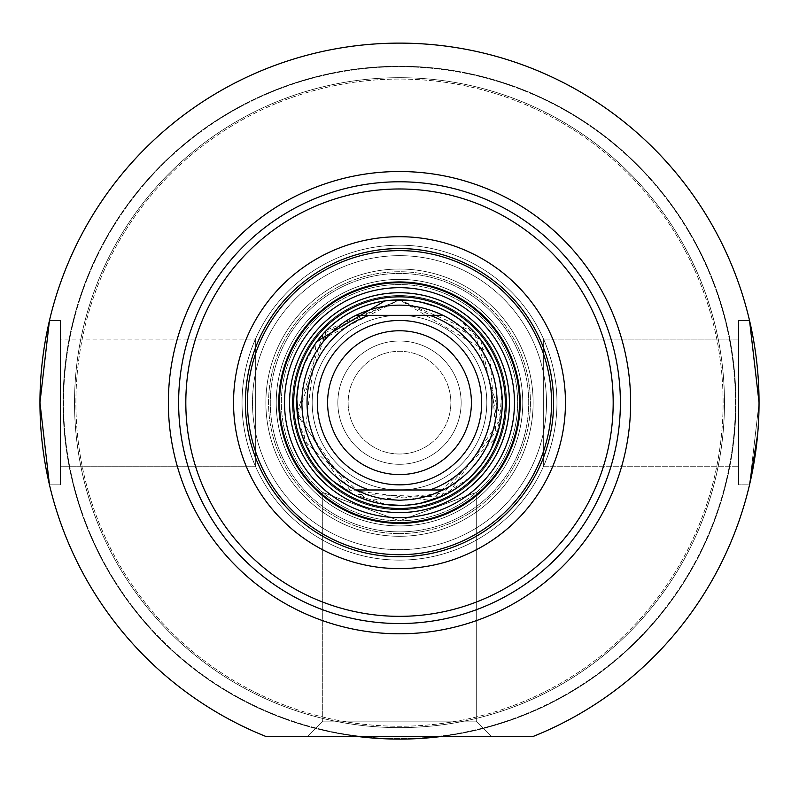 <?xml version="1.0" encoding="UTF-8"?>
<svg xmlns="http://www.w3.org/2000/svg" width="799" height="799" viewBox="0 0 799 799"><rect width="100%" height="100%" fill="white"/><g stroke="black" fill="none" stroke-linecap="round" stroke-linejoin="round"><path stroke-width="0.6" stroke-dasharray="4 3" d="M276.224 402.666A123.276 123.276 0 0 0 461.133 509.422A123.276 123.276 0 0 0 461.133 295.9A123.276 123.276 0 0 0 276.224 402.666A123.276 123.276 0 0 0 399.5 525.932A123.276 123.276 0 0 0 522.776 402.666A123.276 123.276 0 0 0 399.5 279.39A123.276 123.276 0 0 0 276.224 402.666A123.276 123.276 0 0 1 399.5 279.39A123.276 123.276 0 0 1 522.776 402.666A123.276 123.276 0 0 1 399.5 525.932A123.276 123.276 0 0 0 506.256 341.023A123.276 123.276 0 0 0 292.744 341.023A123.276 123.276 0 0 0 399.5 525.932A123.276 123.276 0 0 1 276.224 402.666M279.191 402.666A120.309 120.309 0 0 1 459.655 298.466A120.309 120.309 0 0 1 459.655 506.856A120.309 120.309 0 0 1 279.191 402.666A120.309 120.309 0 0 0 459.655 506.856A120.309 120.309 0 0 0 459.655 298.466A120.309 120.309 0 0 0 279.191 402.666M293.692 402.666A105.808 105.808 0 0 0 452.404 494.291A105.808 105.808 0 0 0 452.404 311.031A105.808 105.808 0 0 0 293.692 402.666A105.808 105.808 0 0 1 452.404 311.031A105.808 105.808 0 0 1 452.404 494.291A105.808 105.808 0 0 1 293.692 402.666M308.873 354.297A102.731 102.731 0 0 1 317.283 341.073L303.99 364.843M384.629 301.013A102.731 102.731 0 0 1 391.85 300.214L384.629 301.013M409.038 300.374A102.731 102.731 0 0 1 422.411 302.521L409.038 300.374M436.843 306.956A102.731 102.731 0 0 1 449.108 312.699L436.843 306.956M468.444 326.501A102.731 102.731 0 0 1 481.827 341.223L457.238 317.692M493.003 360.119A102.731 102.731 0 0 1 499.455 378.936L493.003 360.119M502.102 407.78A102.731 102.731 0 0 1 499.015 428.134L501.772 392.998M490.995 449.368A102.731 102.731 0 0 1 479.849 466.676L490.995 449.368M458.786 486.561A102.731 102.731 0 0 1 441.507 496.409L469.822 477.552M420.624 503.19A102.731 102.731 0 0 1 400.848 505.377L420.624 503.19M372.124 501.672A102.731 102.731 0 0 1 352.928 494.231L386.626 504.578M333.962 481.767A102.731 102.731 0 0 1 319.5 467.105L333.962 481.767M296.769 402.666A102.731 102.731 0 0 0 450.866 491.625A102.731 102.731 0 0 0 450.866 313.697A102.731 102.731 0 0 0 296.769 402.666M399.5 255.66A147.006 147.006 0 0 0 272.189 476.164A147.006 147.006 0 0 0 526.811 476.164A147.006 147.006 0 0 0 399.5 255.66A147.006 147.006 0 0 1 526.811 476.164A147.006 147.006 0 0 1 272.189 476.164A147.006 147.006 0 0 1 399.5 255.66M399.5 536.289A133.623 133.623 0 0 0 515.225 335.85A133.623 133.623 0 0 0 283.775 335.85A133.623 133.623 0 0 0 399.5 536.289A133.623 133.623 0 0 1 283.775 335.85A133.623 133.623 0 0 1 515.225 335.85A133.623 133.623 0 0 1 399.5 536.289M399.5 295.58A107.076 107.076 0 0 0 306.766 456.199A107.076 107.076 0 0 0 492.234 456.199A107.076 107.076 0 0 0 399.5 295.58A107.076 107.076 0 0 0 306.766 456.199A107.076 107.076 0 0 0 492.234 456.199A107.076 107.076 0 0 0 399.5 295.58A107.076 107.076 0 0 1 492.234 456.199A107.076 107.076 0 0 1 306.766 456.199A107.076 107.076 0 0 1 399.5 295.58A107.076 107.076 0 0 1 492.234 456.199A107.076 107.076 0 0 1 306.766 456.199A107.076 107.076 0 0 1 399.5 295.58M399.5 292.524A110.142 110.142 0 0 0 304.119 457.727A110.142 110.142 0 0 0 494.881 457.727A110.142 110.142 0 0 0 399.5 292.524A110.142 110.142 0 0 1 494.881 457.727A110.142 110.142 0 0 1 304.119 457.727A110.142 110.142 0 0 1 399.5 292.524M399.5 295.82A106.836 106.836 0 0 0 306.976 456.079A106.836 106.836 0 0 0 492.024 456.079A106.836 106.836 0 0 0 399.5 295.82A106.836 106.836 0 0 0 292.664 402.666A106.836 106.836 0 0 0 399.5 509.502A106.836 106.836 0 0 0 506.336 402.666A106.836 106.836 0 0 0 399.5 295.82A106.836 106.836 0 0 1 492.024 456.079A106.836 106.836 0 0 1 306.976 456.079A106.836 106.836 0 0 1 399.5 295.82A106.836 106.836 0 0 1 506.336 402.666A106.836 106.836 0 0 1 399.5 509.502A106.836 106.836 0 0 1 292.664 402.666A106.836 106.836 0 0 1 399.5 295.82M399.5 248.569A154.097 154.097 0 0 1 553.597 402.666A154.097 154.097 0 0 1 399.5 556.753A154.097 154.097 0 0 1 245.403 402.666A154.097 154.097 0 0 1 399.5 248.569A154.097 154.097 0 0 0 266.047 479.71A154.097 154.097 0 0 0 532.953 479.71A154.097 154.097 0 0 0 399.5 248.569A154.097 154.097 0 0 0 245.403 402.666A154.097 154.097 0 0 0 399.5 556.753A154.097 154.097 0 0 1 245.403 402.666A154.097 154.097 0 0 1 399.5 248.569A154.097 154.097 0 0 1 553.597 402.666A154.097 154.097 0 0 1 399.5 556.753A154.097 154.097 0 0 0 553.597 402.666A154.097 154.097 0 0 0 399.5 248.569A154.097 154.097 0 0 0 245.403 402.666A154.097 154.097 0 0 0 399.5 556.753A154.097 154.097 0 0 0 532.953 325.612A154.097 154.097 0 0 0 266.047 325.612A154.097 154.097 0 0 0 399.5 556.753A154.097 154.097 0 0 1 266.047 325.612A154.097 154.097 0 0 1 532.953 325.612A154.097 154.097 0 0 1 399.5 556.753A154.097 154.097 0 0 1 245.403 402.666A154.097 154.097 0 0 1 399.5 248.569A154.097 154.097 0 0 1 532.953 479.71A154.097 154.097 0 0 1 266.047 479.71A154.097 154.097 0 0 1 399.5 248.569A154.097 154.097 0 0 1 553.597 402.666A154.097 154.097 0 0 1 399.5 556.753M399.5 633.797A231.141 231.141 0 0 1 199.331 287.091A231.141 231.141 0 0 1 599.669 287.091A231.141 231.141 0 0 1 399.5 633.797A231.141 231.141 0 0 1 199.331 287.091A231.141 231.141 0 0 1 599.669 287.091A231.141 231.141 0 0 1 399.5 633.797A231.141 231.141 0 0 1 199.331 287.091A231.141 231.141 0 0 1 599.669 287.091A231.141 231.141 0 0 1 399.5 633.797A231.141 231.141 0 0 0 599.669 287.091A231.141 231.141 0 0 0 199.331 287.091A231.141 231.141 0 0 0 399.5 633.797A231.141 231.141 0 0 0 599.669 287.091A231.141 231.141 0 0 0 199.331 287.091A231.141 231.141 0 0 0 399.5 633.797A231.141 231.141 0 0 0 599.669 287.091A231.141 231.141 0 0 0 199.331 287.091A231.141 231.141 0 0 0 399.5 633.797A231.141 231.141 0 0 0 599.669 287.091A231.141 231.141 0 0 0 199.331 287.091A231.141 231.141 0 0 0 399.5 633.797M440.988 736.528A336.439 336.439 0 0 0 683.684 222.581A336.439 336.439 0 0 0 115.316 222.581A336.439 336.439 0 0 0 358.012 736.528L532.953 736.528A359.55 359.55 0 0 0 685.652 184.969A359.55 359.55 0 0 0 113.348 184.969A359.55 359.55 0 0 0 266.047 736.528L358.012 736.528A336.439 336.439 0 0 1 115.316 222.581A336.439 336.439 0 0 1 683.684 222.581A336.439 336.439 0 0 1 440.988 736.528L532.953 736.528A359.55 359.55 0 0 0 685.652 184.969A359.55 359.55 0 0 0 113.348 184.969A359.55 359.55 0 0 0 266.047 736.528A359.55 359.55 0 0 1 113.348 184.969A359.55 359.55 0 0 1 685.652 184.969A359.55 359.55 0 0 1 532.953 736.528L440.988 736.528A336.439 336.439 0 0 1 108.135 234.447A336.439 336.439 0 0 1 690.865 234.447A336.439 336.439 0 0 1 399.5 739.095A336.439 336.439 0 0 0 690.865 234.447A336.439 336.439 0 0 0 108.135 234.447A336.439 336.439 0 0 0 399.5 739.095A336.439 336.439 0 0 1 358.012 736.528M399.5 623.53A220.864 220.864 0 0 1 208.219 292.224A220.864 220.864 0 0 1 590.781 292.224A220.864 220.864 0 0 1 399.5 623.53A220.864 220.864 0 0 1 208.219 292.224A220.864 220.864 0 0 1 590.781 292.224A220.864 220.864 0 0 1 399.5 623.53A220.864 220.864 0 0 1 208.219 292.224A220.864 220.864 0 0 1 590.781 292.224A220.864 220.864 0 0 1 399.5 623.53A220.864 220.864 0 0 0 590.781 292.224A220.864 220.864 0 0 0 208.219 292.224A220.864 220.864 0 0 0 399.5 623.53A220.864 220.864 0 0 0 590.781 292.224A220.864 220.864 0 0 0 208.219 292.224A220.864 220.864 0 0 0 399.5 623.53A220.864 220.864 0 0 0 590.781 292.224A220.864 220.864 0 0 0 208.219 292.224A220.864 220.864 0 0 0 399.5 623.53A220.864 220.864 0 0 1 208.219 292.224A220.864 220.864 0 0 1 590.781 292.224A220.864 220.864 0 0 1 399.5 623.53M749.532 320.479L738.506 320.479L738.506 484.843L738.506 320.479L749.532 320.479L759.05 402.666L749.532 484.843L738.506 484.843L738.506 320.479L738.506 484.843L749.532 484.843L759.05 402.666L749.532 320.479L759.05 402.666L749.532 484.843M757.672 434.167L759.05 402.666M39.95 402.666L49.468 320.479L39.95 402.666L49.468 320.479L60.494 320.479L60.494 484.843L49.468 484.843L39.95 402.666M307.305 736.528L491.695 736.528L307.305 736.528L491.695 736.528L307.305 736.528L322.706 721.117L476.294 721.117L322.706 721.117L476.294 721.117L322.706 721.117L307.305 736.528M476.294 492.434L399.5 520.798L322.706 492.434L322.706 721.117L322.706 492.434L399.5 520.798L476.294 492.434L476.294 721.117L491.695 736.528L476.294 721.117L476.294 492.434L399.5 520.798L322.706 492.434L399.5 520.798L476.294 492.434M399.5 531.864A129.208 129.208 0 0 0 511.4 338.057A129.208 129.208 0 0 0 287.6 338.057A129.208 129.208 0 0 0 399.5 531.864A129.208 129.208 0 0 1 287.6 338.057A129.208 129.208 0 0 1 511.4 338.057A129.208 129.208 0 0 1 399.5 531.864M255.68 466.226L255.68 339.096L255.68 466.226L60.494 466.226L60.494 339.096L60.494 466.226L255.68 466.226L255.68 339.096L255.68 466.226M49.468 484.843L60.494 484.843L60.494 320.479L60.494 484.843L60.494 320.479L49.468 320.479M543.32 466.226L543.32 339.096L543.32 466.226L543.32 339.096L543.32 466.226L738.506 466.226L543.32 466.226M738.506 339.096L738.506 466.226L738.506 339.096L738.506 466.226L738.506 339.096L543.32 339.096L738.506 339.096M399.5 520.798A118.142 118.142 0 0 0 517.642 402.666A118.142 118.142 0 0 0 399.5 284.524A118.142 118.142 0 0 0 281.358 402.666A118.142 118.142 0 0 0 399.5 520.798A118.142 118.142 0 0 0 501.812 343.59A118.142 118.142 0 0 0 297.188 343.59A118.142 118.142 0 0 0 399.5 520.798A118.142 118.142 0 0 1 281.358 402.666A118.142 118.142 0 0 1 399.5 284.524A118.142 118.142 0 0 1 517.642 402.666A118.142 118.142 0 0 1 399.5 520.798A118.142 118.142 0 0 1 297.188 343.59A118.142 118.142 0 0 1 501.812 343.59A118.142 118.142 0 0 1 399.5 520.798M399.5 245.193A157.473 157.473 0 0 1 535.869 481.398A157.473 157.473 0 0 1 263.131 481.398A157.473 157.473 0 0 1 399.5 245.193A157.473 157.473 0 0 0 263.131 481.398A157.473 157.473 0 0 0 535.869 481.398A157.473 157.473 0 0 0 399.5 245.193M399.5 484.843A82.187 82.187 0 0 1 328.329 361.567A82.187 82.187 0 0 1 470.671 361.567A82.187 82.187 0 0 1 399.5 484.843A82.187 82.187 0 0 0 470.671 361.567A82.187 82.187 0 0 0 328.329 361.567A82.187 82.187 0 0 0 399.5 484.843A82.187 82.187 0 0 1 328.329 361.567A82.187 82.187 0 0 1 470.671 361.567A82.187 82.187 0 0 1 399.5 484.843A82.187 82.187 0 0 0 470.671 361.567A82.187 82.187 0 0 0 328.329 361.567A82.187 82.187 0 0 0 399.5 484.843A82.187 82.187 0 0 1 328.329 361.567A82.187 82.187 0 0 1 470.671 361.567A82.187 82.187 0 0 1 399.5 484.843M399.5 474.576A71.91 71.91 0 0 0 461.772 366.711A71.91 71.91 0 0 0 337.228 366.711A71.91 71.91 0 0 0 399.5 474.576M399.5 454.022A51.366 51.366 0 0 1 355.016 376.978A51.366 51.366 0 0 1 443.984 376.978A51.366 51.366 0 0 1 399.5 454.022A51.366 51.366 0 0 0 443.984 376.978A51.366 51.366 0 0 0 355.016 376.978A51.366 51.366 0 0 0 399.5 454.022M399.5 464.299A61.633 61.633 0 0 0 452.883 371.845A61.633 61.633 0 0 0 346.117 371.845A61.633 61.633 0 0 0 399.5 464.299A61.633 61.633 0 0 1 346.117 371.845A61.633 61.633 0 0 1 452.883 371.845A61.633 61.633 0 0 1 399.5 464.299A61.633 61.633 0 0 1 346.117 371.845A61.633 61.633 0 0 1 452.883 371.845A61.633 61.633 0 0 1 399.5 464.299A61.633 61.633 0 0 0 452.883 371.845A61.633 61.633 0 0 0 346.117 371.845A61.633 61.633 0 0 0 399.5 464.299M399.5 489.977L355.915 489.977L399.5 489.977A87.321 87.321 0 0 1 323.875 359.001A87.321 87.321 0 0 1 475.125 359.001A87.321 87.321 0 0 1 399.5 489.977A87.321 87.321 0 0 1 323.875 359.001A87.321 87.321 0 0 1 475.125 359.001A87.321 87.321 0 0 1 399.5 489.977A87.321 87.321 0 0 0 475.125 359.001A87.321 87.321 0 0 0 323.875 359.001A87.321 87.321 0 0 0 399.5 489.977A87.321 87.321 0 0 0 475.125 359.001A87.321 87.321 0 0 0 323.875 359.001A87.321 87.321 0 0 0 399.5 489.977M443.085 315.345L355.915 315.345A97.588 97.588 0 0 0 355.915 489.977A97.588 97.588 0 0 1 355.915 315.345L443.085 315.345C414.032 301.742 384.968 301.742 355.915 315.345L443.085 315.345A97.588 97.588 0 0 1 443.085 489.977L355.915 489.977L367.81 494.971L377.108 497.647L386.626 499.405L399.5 500.254A97.588 97.588 0 0 1 314.986 353.867A97.588 97.588 0 0 1 484.014 353.867A97.588 97.588 0 0 1 399.5 500.254L412.374 499.405L421.892 497.647L431.19 494.971L443.085 489.977M399.5 505.387A102.731 102.731 0 0 1 310.531 351.3A102.731 102.731 0 0 1 488.469 351.3A102.731 102.731 0 0 1 399.5 505.387A102.731 102.731 0 0 1 310.531 351.3A102.731 102.731 0 0 1 488.469 351.3A102.731 102.731 0 0 1 399.5 505.387A102.731 102.731 0 0 0 488.469 351.3A102.731 102.731 0 0 0 310.531 351.3A102.731 102.731 0 0 0 399.5 505.387M522.776 402.666A123.276 123.276 0 0 1 337.867 509.422A123.276 123.276 0 0 1 337.867 295.9A123.276 123.276 0 0 1 522.776 402.666A123.276 123.276 0 0 1 399.5 525.932A123.276 123.276 0 0 1 276.224 402.666A123.276 123.276 0 0 1 399.5 279.39A123.276 123.276 0 0 1 522.776 402.666A123.276 123.276 0 0 0 399.5 279.39A123.276 123.276 0 0 0 276.224 402.666A123.276 123.276 0 0 0 399.5 525.932A123.276 123.276 0 0 1 292.744 341.023A123.276 123.276 0 0 1 506.256 341.023A123.276 123.276 0 0 1 399.5 525.932A123.276 123.276 0 0 0 522.776 402.666M519.809 402.666A120.309 120.309 0 0 0 339.345 298.466A120.309 120.309 0 0 0 339.345 506.856A120.309 120.309 0 0 0 519.809 402.666A120.309 120.309 0 0 1 339.345 506.856A120.309 120.309 0 0 1 339.345 298.466A120.309 120.309 0 0 1 519.809 402.666M505.308 402.666A105.808 105.808 0 0 1 346.596 494.291A105.808 105.808 0 0 1 346.596 311.031A105.808 105.808 0 0 1 505.308 402.666A105.808 105.808 0 0 0 346.596 311.031A105.808 105.808 0 0 0 346.596 494.291A105.808 105.808 0 0 0 505.308 402.666M502.231 402.666A102.731 102.731 0 0 0 348.134 313.697A102.731 102.731 0 0 0 348.134 491.625A102.731 102.731 0 0 0 502.231 402.666A102.731 102.731 0 0 1 348.134 491.625A102.731 102.731 0 0 1 348.134 313.697A102.731 102.731 0 0 1 502.231 402.666M399.5 512.578A109.922 109.922 0 0 1 304.309 347.705A109.922 109.922 0 0 1 494.691 347.705A109.922 109.922 0 0 1 399.5 512.578M399.5 281.957A120.709 120.709 0 0 1 504.039 463.011A120.709 120.709 0 0 1 294.961 463.011A120.709 120.709 0 0 1 399.5 281.957M399.5 616.339A213.673 213.673 0 0 0 584.548 295.82A213.673 213.673 0 0 0 214.452 295.82A213.673 213.673 0 0 0 399.5 616.339M399.5 568.618A165.952 165.952 0 0 1 255.78 319.68A165.952 165.952 0 0 1 543.22 319.68A165.952 165.952 0 0 1 399.5 568.618M60.494 339.096L60.494 466.226L60.494 339.096L255.68 339.096L60.494 339.096M684.663 249.707A323.595 323.595 0 0 0 124.454 232.179A323.595 323.595 0 0 0 389.373 726.101A323.595 323.595 0 0 0 684.663 249.707A323.595 323.595 0 0 1 389.373 726.101A323.595 323.595 0 0 1 124.454 232.179A323.595 323.595 0 0 1 684.663 249.707M685.882 249.058A324.973 324.973 0 0 1 389.333 727.47A324.973 324.973 0 0 1 123.286 231.45A324.973 324.973 0 0 1 685.882 249.058A324.973 324.973 0 0 0 123.286 231.45A324.973 324.973 0 0 0 389.333 727.47A324.973 324.973 0 0 0 685.882 249.058M695.529 243.885A335.92 335.92 0 0 0 113.977 225.678A335.92 335.92 0 0 0 388.993 738.416A335.92 335.92 0 0 0 695.529 243.885A335.92 335.92 0 0 1 388.993 738.416A335.92 335.92 0 0 1 113.977 225.678A335.92 335.92 0 0 1 695.529 243.885M399.5 500.254A97.588 97.588 0 0 0 484.014 353.867A97.588 97.588 0 0 0 314.986 353.867A97.588 97.588 0 0 0 399.5 500.254M399.5 296.769A105.897 105.897 0 0 0 307.795 455.61A105.897 105.897 0 0 0 491.205 455.61A105.897 105.897 0 0 0 399.5 296.769A105.897 105.897 0 0 1 491.205 455.61A105.897 105.897 0 0 1 307.795 455.61A105.897 105.897 0 0 1 399.5 296.769M399.5 533.592A130.936 130.936 0 0 0 530.436 402.666A130.936 130.936 0 0 0 399.5 271.73A130.936 130.936 0 0 0 268.564 402.666A130.936 130.936 0 0 0 399.5 533.592A130.936 130.936 0 0 1 268.564 402.666A130.936 130.936 0 0 1 399.5 271.73A130.936 130.936 0 0 1 530.436 402.666A130.936 130.936 0 0 1 399.5 533.592M399.5 281.807A120.849 120.849 0 0 0 294.841 463.09A120.849 120.849 0 0 0 504.159 463.09A120.849 120.849 0 0 0 399.5 281.807A120.849 120.849 0 0 1 504.159 463.09A120.849 120.849 0 0 1 294.841 463.09A120.849 120.849 0 0 1 399.5 281.807M399.5 299.835A102.831 102.831 0 0 0 310.441 454.082A102.831 102.831 0 0 0 488.559 454.082A102.831 102.831 0 0 0 399.5 299.835A102.831 102.831 0 0 1 488.559 454.082A102.831 102.831 0 0 1 310.441 454.082A102.831 102.831 0 0 1 399.5 299.835L323.445 333.463L297.138 412.334L344.409 489.467L431.27 500.444L496.239 437.492L489.597 353.128L399.5 299.845L474.446 332.284L501.053 418.746L449.028 492.763L367.73 500.444L303.9 440.509L316.324 342.232L399.5 299.845M369.108 315.345A92.454 92.454 0 0 0 369.108 489.977M429.892 489.977A92.454 92.454 0 0 0 429.892 315.345M399.5 508.474A105.808 105.808 0 0 1 293.692 402.666A105.808 105.808 0 0 1 399.5 296.848A105.808 105.808 0 0 1 505.308 402.666A105.808 105.808 0 0 1 399.5 508.474M399.5 250.626A152.04 152.04 0 0 1 531.165 478.681A152.04 152.04 0 0 1 267.835 478.681A152.04 152.04 0 0 1 399.5 250.626M399.5 299.875A102.791 102.791 0 0 1 488.519 454.052A102.791 102.791 0 0 1 310.481 454.052A102.791 102.791 0 0 1 399.5 299.875M399.5 517.632A114.976 114.976 0 0 1 284.524 402.666A114.976 114.976 0 0 1 399.5 287.69A114.976 114.976 0 0 1 514.476 402.666A114.976 114.976 0 0 1 399.5 517.632M399.5 282.696A119.96 119.96 0 0 1 503.39 462.641A119.96 119.96 0 0 1 295.61 462.641A119.96 119.96 0 0 1 399.5 282.696M299.545 378.946L296.829 399.36M298.606 421.982L311.081 454.951M399.5 299.935L480.668 339.695L499.005 428.204L440.299 496.938L352.858 494.191L297.578 415.54L326.861 330.017L399.5 299.935"/><path stroke-width="1.2" d="M311.081 454.951L319.5 467.105A102.731 102.731 0 0 1 308.873 354.297M317.283 341.073A102.731 102.731 0 0 1 384.629 301.013L317.283 341.073M391.85 300.214A102.731 102.731 0 0 1 409.038 300.374L391.85 300.214M422.411 302.521A102.731 102.731 0 0 1 436.843 306.956L422.411 302.521M457.238 317.692L449.108 312.699A102.731 102.731 0 0 1 468.444 326.501M481.827 341.223A102.731 102.731 0 0 1 493.003 360.119L481.827 341.223M501.772 392.998L499.455 378.936A102.731 102.731 0 0 1 502.102 407.78M499.015 428.134A102.731 102.731 0 0 1 490.995 449.368L499.015 428.134M469.822 477.552L479.849 466.676A102.731 102.731 0 0 1 458.786 486.561M441.507 496.409A102.731 102.731 0 0 1 420.624 503.19L441.507 496.409M386.626 504.578L400.848 505.377A102.731 102.731 0 0 1 372.124 501.672M352.928 494.231A102.731 102.731 0 0 1 333.962 481.767L352.928 494.231M399.5 512.578A109.922 109.922 0 0 0 494.691 347.705A109.922 109.922 0 0 0 304.309 347.705A109.922 109.922 0 0 0 399.5 512.578M399.5 281.957A120.709 120.709 0 0 0 294.961 463.011A120.709 120.709 0 0 0 504.039 463.011A120.709 120.709 0 0 0 399.5 281.957M399.5 248.569A154.097 154.097 0 0 0 245.403 402.666A154.097 154.097 0 0 0 399.5 556.753A154.097 154.097 0 0 0 553.597 402.666A154.097 154.097 0 0 0 399.5 248.569A154.097 154.097 0 0 1 553.597 402.666A154.097 154.097 0 0 1 399.5 556.753A154.097 154.097 0 0 1 266.047 325.612A154.097 154.097 0 0 1 532.953 325.612A154.097 154.097 0 0 1 399.5 556.753A154.097 154.097 0 0 0 532.953 325.612A154.097 154.097 0 0 0 266.047 325.612A154.097 154.097 0 0 0 399.5 556.753M532.953 736.528L266.047 736.528A359.55 359.55 0 0 1 113.348 184.969A359.55 359.55 0 0 1 685.652 184.969A359.55 359.55 0 0 1 532.953 736.528M399.5 633.797A231.141 231.141 0 0 1 199.331 287.091A231.141 231.141 0 0 1 599.669 287.091A231.141 231.141 0 0 1 399.5 633.797M440.988 736.528A336.439 336.439 0 0 1 358.012 736.528M759.05 402.666L749.532 320.479M749.532 484.843L757.672 434.167M49.468 320.479L39.95 402.666L49.468 484.843M399.5 623.53A220.864 220.864 0 0 0 590.781 292.224A220.864 220.864 0 0 0 208.219 292.224A220.864 220.864 0 0 0 399.5 623.53M399.5 616.339A213.673 213.673 0 0 1 214.452 295.82A213.673 213.673 0 0 1 584.548 295.82A213.673 213.673 0 0 1 399.5 616.339M399.5 568.618A165.952 165.952 0 0 0 543.22 319.68A165.952 165.952 0 0 0 255.78 319.68A165.952 165.952 0 0 0 399.5 568.618M399.5 484.843A82.187 82.187 0 0 0 470.671 361.567A82.187 82.187 0 0 0 328.329 361.567A82.187 82.187 0 0 0 399.5 484.843M399.5 474.576A71.91 71.91 0 0 1 337.228 366.711A71.91 71.91 0 0 1 461.772 366.711A71.91 71.91 0 0 1 399.5 474.576M399.5 489.977L443.085 489.977L431.19 494.971L421.892 497.647L412.374 499.405L399.5 500.254L386.626 499.405L377.108 497.647L367.81 494.971L355.915 489.977L399.5 489.977M355.915 315.345C384.968 301.742 414.032 301.742 443.085 315.345L355.915 315.345A97.588 97.588 0 0 0 355.915 489.977M443.085 489.977A97.588 97.588 0 0 0 443.085 315.345A97.588 97.588 0 0 1 443.085 489.977M399.5 505.387A102.731 102.731 0 0 0 488.469 351.3A102.731 102.731 0 0 0 310.531 351.3A102.731 102.731 0 0 0 399.5 505.387M399.5 508.474A105.808 105.808 0 0 0 505.308 402.666A105.808 105.808 0 0 0 399.5 296.848A105.808 105.808 0 0 0 293.692 402.666A105.808 105.808 0 0 0 399.5 508.474M399.5 250.626A152.04 152.04 0 0 0 267.835 478.681A152.04 152.04 0 0 0 531.165 478.681A152.04 152.04 0 0 0 399.5 250.626M399.5 299.875A102.791 102.791 0 0 0 310.481 454.052A102.791 102.791 0 0 0 488.519 454.052A102.791 102.791 0 0 0 399.5 299.875M399.5 517.632A114.976 114.976 0 0 0 514.476 402.666A114.976 114.976 0 0 0 399.5 287.69A114.976 114.976 0 0 0 284.524 402.666A114.976 114.976 0 0 0 399.5 517.632M399.5 282.696A119.96 119.96 0 0 0 295.61 462.641A119.96 119.96 0 0 0 503.39 462.641A119.96 119.96 0 0 0 399.5 282.696M429.892 315.345A92.454 92.454 0 0 1 429.892 489.977M369.108 489.977A92.454 92.454 0 0 1 369.108 315.345M303.99 364.843L299.545 378.946M296.829 399.36L298.606 421.982"/></g></svg>
